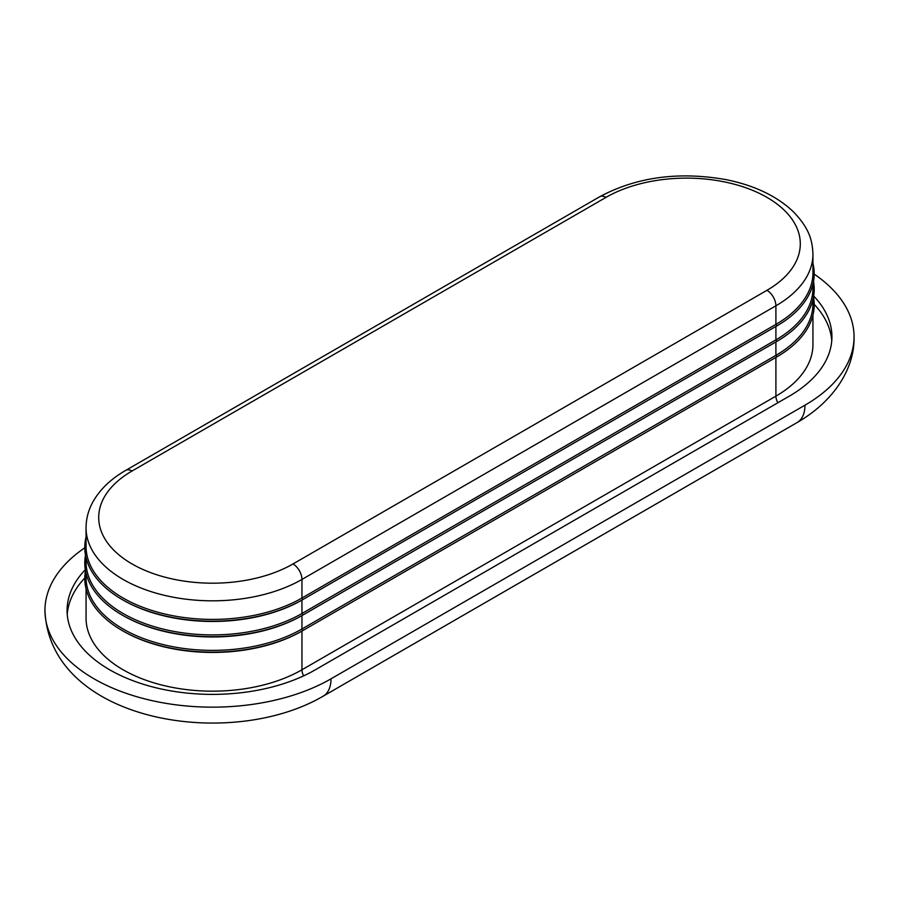 <?xml version="1.0" encoding="UTF-8"?>
<svg xmlns="http://www.w3.org/2000/svg" width="899" height="899" viewBox="0 0 899 899"><rect width="100%" height="100%" fill="white"/><g stroke="black" fill="none" stroke-linecap="round" stroke-linejoin="round"><path stroke-width="1.35" d="M775.949 326.416A126.467 73.01 180 0 1 775.904 326.449L776.803 325.932L775.904 324.382A126.467 73.01 0 0 0 812.943 272.757L812.943 254.17A126.467 73.01 0 0 1 775.904 305.795A12.642 7.304 -120 0 0 766.959 290.31L293.007 563.943A12.642 7.304 60 0 1 301.952 579.439L775.904 305.795L775.904 324.382L301.952 598.026A126.467 73.01 0 0 1 164.124 613.848A126.467 73.01 0 0 1 86.057 546.39L86.057 527.803A126.467 73.01 0 0 0 164.124 595.262A126.467 73.01 0 0 0 301.952 579.439L301.952 598.026L302.839 599.566L776.803 325.932A127.737 73.74 0 0 0 812.943 263.429M775.949 357.397A126.467 73.01 180 0 1 775.904 357.431L301.952 631.064A126.467 73.01 180 0 1 123.096 631.064L122.197 630.547A127.737 73.74 0 0 0 302.839 630.547L776.803 356.914A127.737 73.74 0 0 0 813.505 297.018M86.057 573.27L86.057 577.372A126.467 73.01 0 0 0 164.124 644.83A126.467 73.01 0 0 0 301.952 628.997L302.839 630.547L301.952 631.064L301.952 669.789A126.467 73.01 180 0 1 164.124 685.611A126.467 73.01 180 0 1 86.057 618.152L86.057 588.755M85.495 570.663A127.737 73.74 0 0 0 122.197 630.547M775.949 341.912A126.467 73.01 180 0 1 775.904 341.935L301.952 615.579L301.952 628.997L775.904 355.363A126.467 73.01 0 0 0 812.943 303.727L812.943 299.625M776.803 356.914L775.904 355.363L775.904 341.935L776.803 341.418A127.737 73.74 0 0 0 813.505 281.533M301.952 615.579L302.839 615.062L301.952 615.579A126.467 73.01 180 0 1 123.096 615.579L122.197 615.062A127.737 73.74 0 0 0 302.839 615.062L776.803 341.418L775.904 339.867A126.467 73.01 0 0 0 812.943 288.242L812.943 284.14M85.495 555.166A127.737 73.74 0 0 0 122.197 615.062M86.057 557.773L86.057 561.875A126.467 73.01 0 0 0 164.124 629.334A126.467 73.01 0 0 0 301.952 613.511L775.904 339.867L775.904 326.449L301.952 600.082A126.467 73.01 180 0 1 123.096 600.082L122.197 599.566A127.737 73.74 0 0 0 302.839 599.566L301.952 600.082L301.952 613.511L302.839 615.062M775.904 326.449L776.803 325.932L775.904 326.449M86.057 537.074A127.737 73.74 0 0 0 122.197 599.566M813.674 296.052A145.436 83.967 180 0 1 831.923 336.777A145.436 83.967 180 0 1 789.322 396.144L315.358 669.789A145.436 83.967 180 0 1 156.864 687.993A145.436 83.967 180 0 1 67.077 610.41A145.436 83.967 180 0 1 85.326 569.696M814.213 274.15A167.574 96.744 180 0 1 854.05 336.777A167.574 96.744 180 0 1 804.965 405.179L331.012 678.824A167.574 96.744 180 0 1 148.391 699.793A167.574 96.744 180 0 1 44.95 610.41A167.574 96.744 180 0 1 84.787 547.794M293.007 563.943A113.825 65.717 180 0 1 132.041 563.943A113.825 65.717 180 0 1 132.041 471.009A12.642 7.304 -120 0 0 125.714 470.391C111.206 478.718 100.418 488.966 93.339 501.136C88.529 509.598 86.102 518.487 86.057 527.803M812.943 254.17C812.314 240.134 809.46 228.683 793.502 211.883C776.781 195.982 754.081 185.194 725.381 179.508C678.374 171.349 636.47 177.092 599.678 196.746A12.642 7.304 60 0 1 605.993 197.375A113.825 65.717 180 0 1 766.959 197.375A113.825 65.717 180 0 1 766.959 290.31M132.041 471.009L605.993 197.375M302.839 630.547L301.952 631.064M775.904 357.431L775.904 396.144L301.952 669.789A9.484 5.473 60 0 0 303.615 675.868M812.943 315.111L812.943 344.519A126.467 73.01 180 0 1 775.904 396.144A9.484 5.473 60 0 0 777.871 402.763M775.904 341.935L776.803 341.418L775.904 341.935M84.787 578.001A145.436 83.967 0 0 0 67.234 614.287M831.766 340.642A145.436 83.967 0 0 0 814.213 304.368M804.965 405.179A37.938 21.902 60 0 1 797.11 422.552C835.081 400.673 854.848 367.331 854.05 336.777M44.95 610.41C49.456 721.459 229.076 751.159 323.157 696.186A37.938 21.902 -120 0 0 331.012 678.824M599.678 196.746L125.714 470.391M323.157 696.186L797.11 422.552"/></g></svg>
